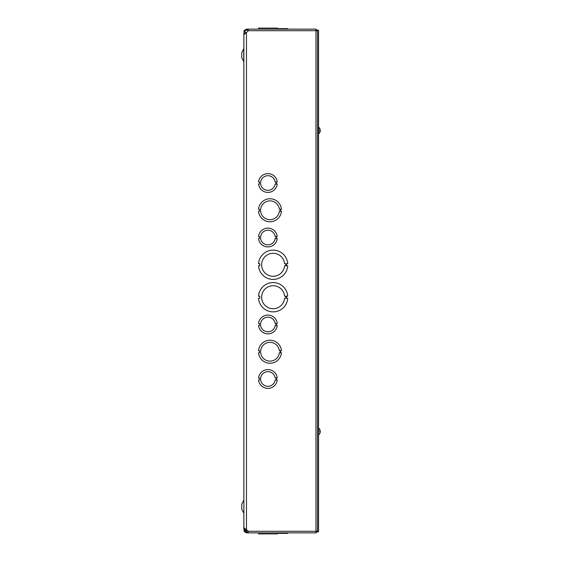<?xml version="1.0" encoding="UTF-8"?>
<svg xmlns="http://www.w3.org/2000/svg" width="562" height="562" viewBox="0 0 562 562"><rect width="100%" height="100%" fill="white"/><g stroke="black" fill="none" stroke-linecap="round" stroke-linejoin="round"><path stroke-width="0.84" d="M244.899 33.362L243.859 33.32L243.859 528.68L244.899 528.638M243.732 512.973L241.765 509.242L241.765 504.226L243.859 500.011L243.859 513.457M243.732 49.027L243.732 61.497L241.765 57.774L241.765 52.758L243.859 48.543M258.555 28.1L258.541 29.14L258.555 28.1L277.249 28.1L277.249 29.14L248.13 29.14L248.13 30.172L246.465 30.172L246.465 29.14L315.963 29.14L281.436 29.14L281.436 28.62L277.249 28.62M258.534 29.14L258.534 28.62L258.534 29.14M244.4 33.32L243.95 32.413L244.147 30.559L246.465 29.14M246.465 30.172C244.779 30.72 244.498 31.676 245.615 33.053M317.523 531.118L315.963 531.301L315.963 30.699L248.13 30.699L248.221 29.596M248.13 30.699A1.841 1.841 0 0 1 247.547 31.542A1.841 1.841 0 0 0 248.13 30.699L248.186 30.2M245.004 529.692L246.465 531.708A1.384 1.384 0 0 1 246.578 531.828M248.221 532.404L248.13 532.86L315.963 532.86L248.13 532.86L248.13 531.301L248.13 532.86L246.465 532.86L244.147 531.441L243.95 529.587L244.4 528.68M277.249 236.476L276.413 236.476L276.413 238.569L277.249 238.569A9.406 9.406 0 0 1 258.555 238.569L259.391 238.569L259.391 236.483L258.555 236.483A9.406 9.406 0 0 1 277.249 236.476M247.547 31.542L243.866 34.703L243.866 527.297L244.73 528.512L247.547 530.458A1.841 1.841 0 0 1 248.13 531.301L315.963 531.301L315.963 532.86L317.523 531.301L316.378 531.624M259.377 211.312L259.377 209.226L258.541 209.226A11.493 11.493 0 0 1 281.436 209.226L280.6 209.226L280.6 211.312L281.436 211.312A11.493 11.493 0 0 1 258.541 211.312L259.377 211.312M279.335 211.312A9.406 9.406 0 0 1 264.99 218.232A9.406 9.406 0 0 1 264.99 202.306A9.406 9.406 0 0 1 279.335 209.226L280.171 209.226L280.171 211.312L279.335 211.312M259.77 265.826L259.77 263.74L258.534 263.74A14.633 14.633 0 0 1 273.125 250.146A14.633 14.633 0 0 1 287.723 263.733L286.48 263.733L286.48 265.826L287.723 265.826A14.633 14.633 0 0 1 273.125 279.412A14.633 14.633 0 0 1 258.534 265.826L259.77 265.826M284.576 265.826A11.493 11.493 0 0 1 267.076 274.558A11.493 11.493 0 0 1 267.076 255.007A11.493 11.493 0 0 1 284.576 263.733L285.812 263.733L285.812 265.826L284.576 265.826M245.615 528.947C244.498 530.324 244.779 531.287 246.465 531.828L248.13 531.828M248.13 532.86L258.534 532.86L258.534 533.38L258.555 532.86L258.555 533.9L277.249 533.9L277.249 532.86L277.249 533.9M277.249 533.38L287.723 533.38L287.723 532.86L315.029 532.86M281.436 532.86L281.436 533.38L281.436 532.86M287.723 532.86L287.723 533.38M246.465 531.828L246.465 532.86M246.465 32.427L246.465 531.708L244.955 530.661M243.964 529.537L243.929 528.68M315.963 30.172L317.523 30.699L315.963 29.14L315.963 30.699L317.523 30.882M315.963 531.828L316.49 531.301M248.39 531.301L247.926 531.828M287.723 296.174L286.48 296.174L286.48 298.26L287.723 298.26A14.633 14.633 0 0 1 273.125 311.854A14.633 14.633 0 0 1 258.534 298.267L259.77 298.267L259.77 296.174L258.534 296.174A14.633 14.633 0 0 1 273.125 282.588A14.633 14.633 0 0 1 287.723 296.174M284.576 298.267A11.493 11.493 0 0 1 267.076 307A11.493 11.493 0 0 1 267.076 287.442A11.493 11.493 0 0 1 284.576 296.174L285.812 296.174L285.812 298.267L284.576 298.267M281.436 350.688L280.6 350.688L280.6 352.774L281.436 352.774A11.493 11.493 0 0 1 258.541 352.774L259.377 352.774L259.377 350.688L258.541 350.688A11.493 11.493 0 0 1 281.436 350.688M279.335 352.774A9.406 9.406 0 0 1 264.99 359.694A9.406 9.406 0 0 1 264.99 343.768A9.406 9.406 0 0 1 279.335 350.688L280.171 350.688L280.171 352.774L279.335 352.774M287.723 29.14L287.723 28.62L281.436 28.62M275.977 184.062L275.141 184.062A7.313 7.313 0 0 1 263.943 189.169A7.313 7.313 0 0 1 263.943 176.861A7.313 7.313 0 0 1 275.141 181.969L275.977 181.969L275.977 184.062M276.413 181.969L276.413 184.062L277.249 184.062A9.406 9.406 0 0 1 258.555 184.062L259.391 184.062L259.391 181.969L258.555 181.969A9.406 9.406 0 0 1 277.249 181.969L276.413 181.969M275.977 238.569L275.141 238.569A7.313 7.313 0 0 1 263.943 243.676A7.313 7.313 0 0 1 263.943 231.375A7.313 7.313 0 0 1 275.141 236.476L275.977 236.476L275.977 238.569M275.977 325.524L275.141 325.524A7.313 7.313 0 0 1 263.943 330.632A7.313 7.313 0 0 1 263.943 318.324A7.313 7.313 0 0 1 275.141 323.431L275.977 323.431L275.977 325.524M276.413 323.431L276.413 325.524L277.249 325.524A9.406 9.406 0 0 1 258.555 325.517L259.391 325.517L259.391 323.431L258.555 323.431A9.406 9.406 0 0 1 277.249 323.431L276.413 323.431M275.977 380.031L275.141 380.031A7.313 7.313 0 0 1 263.943 385.139A7.313 7.313 0 0 1 263.943 372.831A7.313 7.313 0 0 1 275.141 377.938L275.977 377.938L275.977 380.031M276.413 377.938L276.413 380.031L277.249 380.031A9.406 9.406 0 0 1 258.555 380.031L259.391 380.031L259.391 377.945L258.555 377.945A9.406 9.406 0 0 1 277.249 377.938L276.413 377.938M318.563 531.821L318.563 30.179L317.523 30.179L317.523 531.821L318.563 531.821M320.031 129.141A4.243 3.864 167.9 0 1 320.207 129.801A4.243 3.864 167.9 0 1 320.221 129.899L320.221 129.899M320.045 130.222A4.243 1.728 5.5 0 1 320.221 130.553L320.221 130.855M320.031 131.88A4.243 3.864 12.1 0 0 320.207 131.213A4.243 3.864 12.1 0 0 320.221 131.122L320.214 131.122M320.207 129.801A4.25 4.25 0 0 0 319.904 128.789L319.904 128.789A4.243 4.229 72.2 0 1 320.221 129.977L319.841 130.805L320.221 130.813M319.904 130.201L319.911 130.813L319.911 130.201M320.221 130.201L320.221 129.977A4.243 4.229 72.2 0 0 319.911 128.846L319.904 128.789A4.25 4.25 0 0 0 318.802 127.3L318.563 127.3M318.802 127.3L318.802 133.721A4.25 4.25 0 0 0 319.904 132.232L319.911 132.175A4.243 4.229 107.8 0 0 320.221 131.037A4.243 4.229 107.8 0 1 319.904 132.203L319.904 132.203M320.031 430.12A4.243 3.864 167.9 0 1 320.207 430.787A4.243 3.864 167.9 0 1 320.221 430.878L320.221 430.878M320.045 431.202A4.243 1.728 5.5 0 1 320.221 431.539L320.221 431.834M320.031 432.859A4.243 3.864 12.1 0 0 320.207 432.199A4.243 3.864 12.1 0 0 320.221 432.101L320.214 432.101M319.904 429.797L319.904 429.797A4.243 4.229 72.2 0 1 320.221 430.963L319.841 431.792L320.221 431.799M319.904 431.18L319.911 431.799M320.221 431.187L320.221 430.963A4.243 4.229 72.2 0 0 319.911 429.825L319.904 429.768A4.25 4.25 0 0 0 318.802 428.279L318.563 434.7M318.802 434.7L318.802 434.7A4.25 4.25 0 0 0 319.904 433.211L319.911 433.154A4.243 4.229 107.8 0 0 320.221 432.023A4.243 4.229 107.8 0 1 319.904 433.183L319.904 433.183A4.25 4.25 0 0 0 320.207 432.199M247.547 29.14L247.547 30.172M247.547 532.86L247.547 531.828M243.732 61.497L243.859 61.989M243.866 529.067L243.866 528.68M319.904 132.232A4.25 4.25 0 0 0 320.207 131.213M320.207 430.787A4.25 4.25 0 0 0 319.904 429.768"/></g></svg>
